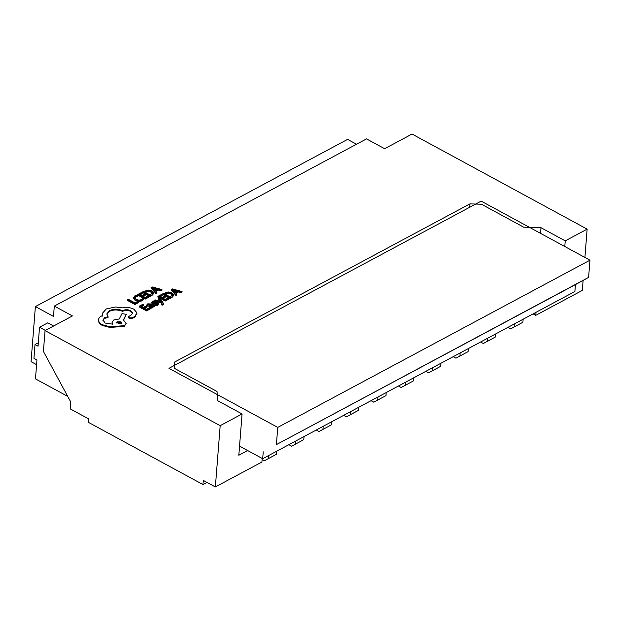 <?xml version="1.0" encoding="UTF-8"?>
<svg xmlns="http://www.w3.org/2000/svg" width="621" height="621" viewBox="0 0 621 621"><rect width="100%" height="100%" fill="white"/><g stroke="black" fill="none" stroke-linecap="round" stroke-linejoin="round"><path stroke-width="0.93" d="M481.166 201.119L168.966 368.338L277.75 427.403L589.95 260.183L481.166 201.119M239.543 446.15L262.691 458.717L574.891 291.497L575.434 284.612L588.592 277.401L276.392 444.62L277.75 427.403M588.592 277.401L589.95 260.183M575.434 284.612L276.392 444.62M262.691 458.717L263.234 451.832M262.085 459.68L264.251 460.852L276.415 454.293L276.655 451.234M264.251 460.852L276.415 454.293M268.194 458.686L268.435 455.635M316.268 430.019L319.023 431.517L331.187 424.95L331.428 421.9M319.023 431.517L331.187 424.95M322.967 429.352L323.207 426.301M38.308 342.776L35.024 344.539L33.938 358.309L36.957 359.947L35.467 378.88L67.736 396.4M35.024 344.539L38.044 346.176L39.534 327.244L47.747 322.842L53.6 326.017M45.38 330.419L39.534 327.244M288.881 444.69L291.637 446.188L303.801 439.621L304.042 436.571M291.637 446.188L303.801 439.621M295.58 444.023L295.821 440.972M343.654 415.356L346.409 416.846L354.622 412.445L358.573 410.287L358.814 407.229M346.409 416.846L358.573 410.287M350.353 414.688L350.593 411.63M371.04 400.685L373.795 402.183L385.959 395.616L386.2 392.565M373.795 402.183L385.959 395.616M377.739 400.017L377.979 396.966M398.426 386.014L401.182 387.512L413.345 380.945L413.586 377.894M401.182 387.512L413.345 380.945M405.125 385.346L405.366 382.295M425.812 371.35L428.568 372.841L436.78 368.447L440.731 366.281L440.972 363.223M428.568 372.841L440.731 366.281M432.511 370.683L432.752 367.624M453.198 356.679L455.954 358.177L468.118 351.61L468.358 348.56M455.954 358.177L468.118 351.61M459.897 356.012L460.138 352.961M480.584 342.008L483.34 343.506L495.504 336.947L495.744 333.888M483.34 343.506L495.504 336.947M487.283 341.34L487.524 338.29M507.97 327.345L510.726 328.843L522.89 322.276L523.13 319.225M510.726 328.843L522.89 322.276M514.669 326.677L514.91 323.619M158.208 298.453L161.126 301.612L155.405 299.927L154.466 300.424L161.569 302.303L162.151 303.017L161.39 304.764L162.205 305.214L163.385 304.259L162.919 302.45L159.085 297.995L158.208 298.453L158.153 299.143L160.133 301.294M154.466 300.424L154.412 301.115L161.514 302.986L162.159 303.793M153.302 306.619L153.961 306.984L154.862 305.85L151.501 303.995L147.775 303.824L146.548 305.656L147.441 306.145L148.388 304.965L150.639 305.152M146.603 304.965L147.495 305.454L148.442 304.274L150.693 304.469L149.49 305.338L148.784 306.875L149.545 307.806L151.066 308.202L152.595 307.837L153.131 306.549M146.548 306.681L145.71 306.223L143.304 307.488L140.959 306.2L143.56 304.833L142.714 304.368L139.244 306.2L139.189 306.883L146.509 310.911L150.135 309.002L150.189 308.311L149.358 307.853L146.603 309.305L144.142 307.954L146.548 306.681L146.494 307.372L144.755 308.288M141.572 306.541L143.505 305.516L143.56 304.833M133.375 297.987L135.207 300.572L138.716 301.565L142.03 300.898L143.467 299.679L143.521 298.988L142.613 298.491L141.363 299.679L138.863 300.168L136.115 299.369L134.617 297.568M134.571 298.476L135.588 297.055L137.614 296.458L137.668 295.775L136.682 295.231L134.78 295.906L133.383 297.801L135.262 299.881L138.77 300.882L142.085 300.207L143.521 298.988M262.186 458.438L261.907 462.024L215.347 486.957L220.168 425.68L242.081 413.943L217.831 400.786L216.993 391.463L174.718 368.509L174.159 362.299L469.926 203.882L481.446 204.231L523.713 227.177L540.992 227.697L565.234 240.863L587.14 229.126L412.018 134.043L384.632 148.714L366.514 138.879L54.314 306.091L53.499 316.423L35.381 306.588L347.589 139.368L356.532 144.227M220.168 425.68L45.046 330.597L72.432 315.934L54.314 306.091M134.897 304.523L138.452 302.652L138.506 301.961L137.668 301.503L134.99 302.916L128.5 299.353L127.631 299.811L127.577 300.494L134.897 304.523L134.951 303.832L138.506 301.961M145.151 294.905L144.313 294.447L141.906 295.712L139.562 294.424L142.162 293.058L141.316 292.592L137.854 294.424L137.8 295.107L145.12 299.136L148.737 297.226L148.792 296.535L147.961 296.077L145.205 297.529L142.745 296.178L145.151 294.905L145.097 295.596L143.358 296.512M140.175 294.765L142.108 293.741L142.162 293.058M142.745 291.839L142.69 292.53L150.01 296.559L151.866 295.58L153.449 293.764L153.511 292.949L151.796 290.907L148.186 290.015L142.745 291.839L150.065 295.868L151.92 294.89L153.511 292.949M155.949 291.272L158.277 290.038L160.971 290.775L161.934 290.271L161.988 289.58L152.098 286.91L151.167 287.399L155.925 292.778L156.888 292.274L155.529 290.83L158.332 289.347L161.025 290.092L161.988 289.58M151.167 287.399L151.113 288.09L155.871 293.469L156.834 292.957L156.888 292.274M151.602 302.443L152.137 303.832L153.208 304.158L157.074 303.987M151.563 302.932L151.617 302.248L152.192 303.141L154.994 303.304L154.939 303.995M152.673 302.916L154.745 302.016L154.8 301.332L153.907 300.843L151.617 302.248M154.994 303.304L157.059 303.258L156.771 304.174L154.877 304.624L154.823 305.315L155.77 305.835L157.385 305.315L158.386 304.127M165.202 296.846L164.363 296.388L161.957 297.653L159.613 296.364L162.213 294.998L161.367 294.533L157.897 296.364L157.843 297.048L165.17 301.076L168.788 299.167L168.842 298.476L168.012 298.018L165.256 299.469L162.795 298.119L165.202 296.846L165.147 297.537L163.408 298.453M160.226 296.706L162.159 295.681L162.213 294.998M162.795 293.78L162.741 294.47L170.061 298.491L171.916 297.521L173.5 295.705L173.562 294.89L171.846 292.848L168.237 291.955L162.795 293.78L170.115 297.808L171.97 296.83L173.562 294.89M175.991 293.213L178.328 291.979L181.022 292.716L181.984 292.212L182.038 291.521L172.149 288.85L171.217 289.339L175.976 294.719L176.938 294.214L175.58 292.77L178.382 291.288L181.076 292.025L182.038 291.521M171.217 289.339L171.163 290.03L175.922 295.41L176.884 294.897L176.938 294.214M128.415 316.757L129.121 317.711L132.118 317.867L134.943 316.376L136.962 312.79L133.787 309.134C130.185 307.411 126.327 306.999 122.228 307.884L115.529 306.991L106.307 308.932L102.597 313.077L102.776 315.452L101.572 315.973C99.476 317.106 98.475 318.534 98.56 320.25C98.731 321.926 99.958 323.409 102.248 324.705L109.933 326.762L124.347 325.668L126.203 323.362L123.416 319.994L126.265 314.335L122.019 313.605L119.248 318.992L113.884 319.908L112.044 322.214L112.82 324.17L105.159 323.052L102.892 319.97L104.739 317.665L108.062 316.757L106.835 313.877L109.482 310.624C113.596 308.831 117.998 308.847 122.694 310.671L123.074 310.469C125.582 309.398 128.182 309.483 130.868 310.733L132.669 313.147L131.481 314.785L128.415 316.757L129.067 318.402L132.063 318.557L134.889 317.067L136.907 313.481M106.828 314.226L109.428 311.315C113.542 309.522 117.943 309.537 122.64 311.362L123.02 311.16C125.527 310.089 128.128 310.174 130.821 311.416L132.607 313.489M102.892 320.32L104.685 318.356L108.007 317.447L108.062 316.757M112.044 322.214L112.316 324.247M123.641 320.118L126.265 314.335M98.506 320.941L98.56 319.722L98.506 320.941C98.677 322.617 99.911 324.1 102.193 325.388L109.878 327.453L124.293 326.351L126.203 323.362M102.543 313.768L102.721 316.143M35.381 306.588L31.05 361.67L36.585 364.674M215.347 486.957L203.269 480.398L202.943 484.527L206.94 482.393M202.943 484.527L88.205 422.233L88.477 418.795L70.22 408.882L70.763 401.997L43.408 351.416L45.046 330.597M247.632 450.535L238.829 455.255L242.081 413.943M469.662 207.282L469.926 203.882M583.103 280.405L582.319 290.403L535.76 315.336L533.09 313.884M535.76 315.336L536.001 312.324M584.912 257.451L587.14 229.126M564.784 246.521L565.234 240.863M540.542 233.364L540.992 227.697M127.631 299.811L134.951 303.832M134.625 297.785L135.642 296.372L137.668 295.775M137.854 294.424L145.174 298.445L145.12 299.136M145.174 298.445L148.792 296.535M150.065 295.868L150.01 296.559M144.46 291.847L150.103 294.952L152.316 292.957L150.911 291.404L148.109 290.659L144.46 291.847M152.261 293.648L150.856 292.095L148.054 291.35L145.073 292.18M154.978 290.232L157.237 289.037L152.541 287.686L154.978 290.232M155.925 292.778L155.871 293.469M158.332 289.347L158.277 290.038M161.025 290.092L160.971 290.775M156.368 289.495L153.581 288.718M139.244 306.2L146.564 310.221L146.509 310.911M146.564 310.221L150.189 308.311M148.838 306.192L149.599 307.116L151.12 307.511L152.65 307.147L153.185 305.858L154.016 306.293L154.862 305.85M153.263 307.053L153.208 305.897M149.94 306.145L151.237 306.828L152.603 305.905L151.392 304.849L149.886 306.828M152.114 306.619L152.58 306.161M147.495 305.454L147.441 306.145M154.016 306.293L153.961 306.984M152.549 306.595L151.338 305.54L150.383 306.223M151.392 304.849L151.338 305.54M154.877 304.624L155.824 305.144L155.77 305.835M155.824 305.144L157.431 304.624L158.44 303.545L158.386 304.236M158.371 304.344L157.835 302.753L153.651 302.807L152.719 302.334M152.983 302.637L153.201 301.767L154.8 301.332M157.004 303.948L157.059 303.258L157.354 303.622M161.569 302.303L161.514 302.986M161.437 304.073L162.26 304.523L162.205 305.214M162.26 304.523L163.439 303.568M157.897 296.364L165.225 300.385L165.17 301.076M165.225 300.385L168.842 298.476M170.115 297.808L170.061 298.491M164.511 293.787L170.154 296.892L172.366 294.897L170.961 293.345L168.159 292.6L164.511 293.787M172.312 295.588L170.907 294.036L168.105 293.291L165.116 294.121M175.029 292.165L177.288 290.977L172.607 289.611L175.029 292.165M175.976 294.719L175.922 295.41M178.382 291.288L178.328 291.979M181.076 292.025L181.022 292.716M176.418 291.435L173.632 290.659M102.597 313.077L102.457 314.296M136.93 314.164L136.962 312.79M121.18 323.976L121.902 323.075L121.017 321.872L117.121 321.74L116.391 322.641L121.18 323.976M116.259 326.118L116.205 326.801M122.694 310.671L122.64 311.362M132.118 317.867L132.063 318.557M134.943 316.376L134.889 317.067M121.801 323.417L120.963 322.563L117.066 322.431L116.445 322.99M142.085 300.207L142.03 300.898M135.642 296.372L135.588 297.055M135.262 299.881L135.207 300.572M138.77 300.882L138.716 301.565M151.92 294.89L151.866 295.58M145.477 291.311L145.423 291.994M150.911 291.404L150.856 292.095M148.109 290.659L148.054 291.35M148.442 304.274L148.388 304.965M149.599 307.116L149.545 307.806M151.12 307.511L151.066 308.202M152.65 307.147L152.595 307.837M151.897 305.128L151.842 305.811M157.431 304.624L157.385 305.315M153.201 301.767L153.146 302.458M152.192 303.141L152.137 303.832M153.263 303.475L153.208 304.158M156.345 303.095L156.29 303.785M162.873 304.274L162.818 304.965M171.97 296.83L171.916 297.521M165.528 293.252L165.473 293.935M170.961 293.345L170.907 294.036M168.159 292.6L168.105 293.291M102.248 324.705L102.193 325.388M109.933 326.762L109.878 327.453M124.347 325.668L124.293 326.351M104.739 317.665L104.685 318.356M109.482 310.624L109.428 311.315M123.074 310.469L123.02 311.16M130.868 310.733L130.821 311.416M129.121 317.711L129.067 318.402"/></g></svg>
